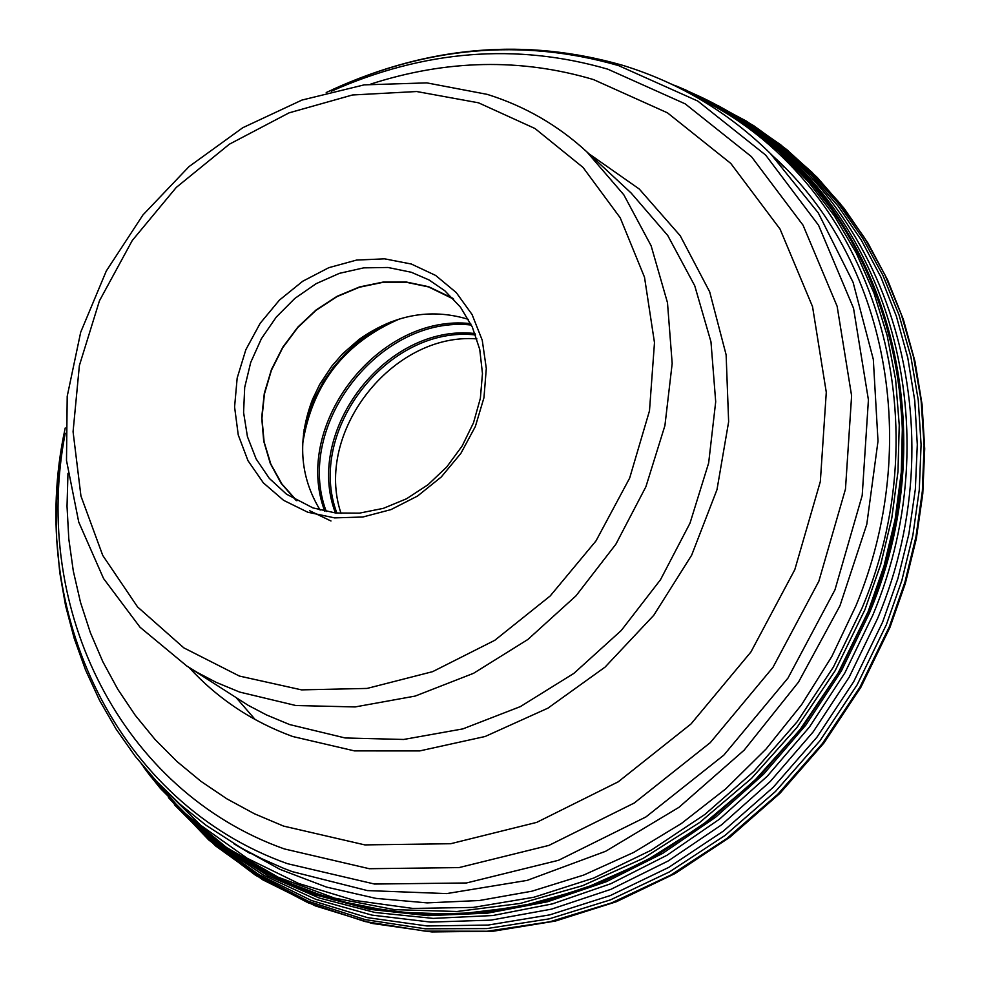 <?xml version="1.0" encoding="UTF-8"?>
<svg xmlns="http://www.w3.org/2000/svg" width="981" height="981" viewBox="0 0 981 981"><rect width="100%" height="100%" fill="white"/><g stroke="black" fill="none" stroke-linecap="round" stroke-linejoin="round"><path stroke-width="1.47" d="M147.236 771.998L160.418 788.466L200.921 829.031L247.58 862.581L299.475 888.332L355.551 905.635L414.644 914.022L475.491 913.213L536.766 903.145L597.11 883.967L655.173 856.021L709.619 819.908L759.208 776.388L802.801 726.455L839.417 671.225L868.222 611.948C953.777 409.261 872.649 176.457 699.061 96.187L679.858 87.468M476.901 338.886C392.253 332.154 313.736 433.075 341.069 513.468M468.477 319.426L467.115 318.972C429.911 308.071 393.933 314.864 359.193 339.34L342.676 353.712L331.811 366.134L319.683 384.466L312.571 399.267C297.194 439.562 299.72 476.496 320.137 510.083M296.887 500.776L281.915 484.013L270.842 464.123L264.11 441.916L261.939 418.237L264.416 394.043L271.418 370.266L282.687 347.814L297.758 327.556L316.066 310.29L336.9 296.667L359.451 287.225L382.86 282.356L406.208 282.246L428.574 286.93L453.737 299.193M411.272 272.252L428.967 279.916L444.798 290.732L460.506 307.212L472.315 327.041L479.746 349.457L482.468 373.553L480.359 398.347L473.492 422.836L462.137 446.024L446.747 466.956L427.961 484.773L406.551 498.765L383.387 508.342L359.414 513.149L335.612 512.989L312.951 507.9L286.501 494.191L269.346 478.421L256.151 458.961L247.445 436.668L243.582 412.474L244.698 387.385L250.719 362.43L261.412 338.653L276.311 317.035L294.803 298.457L316.127 283.681L339.414 273.343L363.706 267.862L387.998 267.482L411.272 272.252M307.752 512.217L283.607 500.335L263.349 482.848L247.985 460.678L238.248 434.951L234.582 406.956L237.169 378.065L245.839 349.726L260.161 323.313L279.426 300.1L302.7 281.253L328.831 267.678L356.569 260.075L384.527 258.825L411.333 264.024L435.65 275.44L456.239 292.546L472.057 314.509L482.247 340.235L486.306 368.439L483.964 397.697L475.344 426.514L460.862 453.406L441.254 476.987L417.55 496.043L390.941 509.617L362.823 517.012L334.607 517.882L307.752 512.217M709.888 101.717L746.504 121.178L780.631 144.734L811.876 172.166L839.895 203.214L864.347 237.574L884.936 274.876L901.392 314.754L913.495 356.777L921.11 400.469L924.09 445.374L922.373 490.966L915.972 536.73L904.936 582.15L889.362 626.7L859.932 687.215L822.434 743.524L777.737 794.34L726.884 838.473L671.053 874.929L611.568 902.9L549.801 921.784L487.177 931.239L425.116 931.128L364.993 921.539L308.132 902.79L255.722 875.395L208.843 840.055L168.438 797.602M168.781 797.982L209.333 839.81L256.237 874.549L308.586 901.392L365.288 919.638L425.153 928.799L486.895 928.578L549.152 918.878L610.525 899.847L669.606 871.827L725.033 835.432L775.517 791.446L819.895 740.851L857.136 684.824L886.383 624.652L901.858 580.445L912.857 535.356L919.283 489.936L921.085 444.675L918.253 400.076L910.858 356.667L899.001 314.889L882.863 275.207L862.63 238.04L838.571 203.766L810.98 172.742L780.165 145.262L746.492 121.595L710.33 101.963M713.199 103.508L748.478 123.52L781.281 147.42L811.238 175.01L838.032 206.022L861.33 240.149L880.877 277.059L896.413 316.385L907.768 357.722L914.758 400.616L917.296 444.638L915.334 489.274L908.86 534.069L897.922 578.508L882.63 622.101L853.715 681.66L816.965 737.16L773.187 787.338L723.389 831.079L668.711 867.4L610.39 895.53L549.752 914.868L488.17 925.058L426.993 925.966L367.556 917.64L311.136 900.362L258.886 874.598L211.859 841.011L170.988 800.373M718.644 106.537C885.855 191.332 961.221 419.856 877.541 618.594L849.166 677.197L813.163 731.875L770.33 781.44L721.624 824.788L668.11 860.999L610.979 889.313L551.506 909.142L490.978 920.129L430.696 922.103L371.958 915.114L315.968 899.393L263.852 875.371L216.654 843.635L175.268 804.91M724.873 110.142C884.862 198.444 954.194 421.425 872.783 615.222L844.813 673.027L809.435 727.044L767.387 776.094L719.551 819.11L667.006 855.248L610.869 883.697L552.34 903.906L492.695 915.543L433.173 918.388L375.012 912.477L319.401 898.056L267.433 875.432L220.124 845.217L178.334 808.086M716.069 105.102C879.614 191.295 952.011 416.802 869.509 612.867L841.428 670.869L805.867 725.045L763.586 774.205L715.517 817.296L662.69 853.384L606.27 881.735L547.496 901.772L487.618 913.139L427.924 915.653L369.665 909.362L314.018 894.464L262.099 871.361L214.925 840.619L173.392 802.936M710.575 102.085C876.855 186.684 951.595 414.141 868.259 611.985L839.994 670.33L804.138 724.787L761.501 774.156L713.003 817.357L659.735 853.445L602.861 881.686L543.658 901.478L483.4 912.477L423.387 914.513L364.895 907.633L309.138 892.048L257.23 868.21L210.216 836.67L168.965 798.178M141.338 763.929L179.756 809.46L225.25 847.903L276.85 878.314L333.454 899.884L393.81 912.023L456.545 914.329L520.188 906.64L583.217 889.056L644.112 861.919L701.39 825.843L753.629 781.636L799.54 730.379L837.995 673.322L868.062 611.85L884.016 566.037L895.126 519.317L901.281 472.266L902.422 425.484L898.571 379.524L889.816 334.938L876.266 292.264L858.154 252.007L835.714 214.631L809.251 180.529L779.11 150.093L745.67 123.643L709.349 101.448L670.587 83.716M672.059 84.415L710.232 102.429L745.952 124.808L778.804 151.356L808.381 181.792L834.316 215.808L856.266 253.024L873.961 293.037L887.131 335.404L895.616 379.622L899.246 425.178L897.983 471.53L891.79 518.127L880.73 564.394L864.911 609.753L835.089 670.783L796.977 727.461L751.495 778.423L699.76 822.434L643.009 858.461L582.653 885.671L520.138 903.464L456.974 911.496L394.644 909.657L334.595 898.106L278.175 877.21L226.623 847.559L181.044 809.901L142.368 765.192M696.069 96.923C867.216 177.438 946.604 407.765 861.98 608.245L833.458 666.97L797.222 721.697L754.082 771.201L705.008 814.365L651.139 850.245L593.677 878.069L533.934 897.235L473.247 907.413L412.964 908.443L354.374 900.386L298.727 883.513L247.175 858.277L200.762 825.315L160.394 785.389M772.893 156.016C886.616 258.395 923.195 443.964 855.996 605.645L831.765 656.596L801.636 704.64L766.112 748.969L725.817 788.81L681.439 823.476L633.775 852.391L583.634 875.089L531.898 891.202L479.439 900.509L427.152 902.888L375.907 898.375L326.538 887.094L279.843 869.301L236.556 845.34M255.244 719.6L236.691 698.251M386.87 323.497L385.288 324.49M304.601 428.207L304.012 429.985M336.9 513.124C305.802 431.015 388.304 324.981 475.54 334.938M475.025 333.552C387.115 323.215 303.791 430.291 335.428 512.965M326.281 511.518C293.895 425.607 380.138 314.766 471.37 325.042M470.696 323.632C378.874 313.135 292.007 424.785 324.76 511.199M302.663 443.804C312.142 384.282 344.564 342.614 399.941 318.788M390.328 322.099L363.252 338.028L358.531 341.67L345.202 353.736L333.319 367.299L323.08 382.161L314.668 398.041L312.289 403.522L303.509 433.676M453.222 298.641L428.636 286.771L406.293 282.087L382.97 282.185L359.586 287.028L337.047 296.409L316.213 309.984L297.893 327.188L282.773 347.384L271.455 369.788L264.367 393.528L261.792 417.698L263.84 441.364L270.449 463.608L281.388 483.559L296.237 500.42M295.955 500.261L281.155 483.363L270.278 463.4L263.717 441.143L261.706 417.477L264.318 393.307L271.443 369.579L282.786 347.2L297.905 327.029L316.238 309.849L337.072 296.299L359.61 286.918L382.982 282.099L406.293 282.013L428.636 286.697L453.014 298.408M478.52 102.809L416.68 91.527L352.473 94.985L289.015 112.876L229.346 144.219L176.261 187.445L132.276 240.48L99.449 300.799L79.375 365.557L73.072 431.701L80.945 496.043L102.747 555.442L137.573 606.945L183.852 647.877L239.389 676.056L301.559 689.876L367.066 688.429L432.621 671.654L494.767 640.311L550.206 595.957L595.982 540.923L629.655 478.09L649.483 410.818L654.486 342.676L644.505 277.218L620.225 217.819L583.045 167.432L534.988 128.511L478.52 102.809M487.299 94.384L426.833 82.882L364.159 84.869L301.94 100.074L242.761 127.726L189.026 166.598L142.907 215.011L106.291 271.001L80.687 332.252L67.211 396.287L66.5 460.457L78.738 522.088L103.557 578.532L140.05 627.251L186.77 665.989L197.488 672.549L216.09 682.31L239.597 692.059L295.833 705.523L355.134 706.933L415.171 696.081L473.541 673.309L527.888 639.465L575.982 595.859L615.86 544.247L645.903 486.735L664.91 425.644L672.181 363.473L667.485 302.712L651.114 245.765L623.83 194.827L586.822 151.834C558.091 125.36 525.007 106.242 487.569 94.47M586.822 151.834L631.151 193.036L667.742 235.489L694.732 285.741L710.98 341.891L715.701 401.769L708.65 463.007L690.011 523.155L660.483 579.746L621.255 630.501L573.91 673.358L520.384 706.59L462.86 728.895L403.669 739.466L345.177 737.97L289.603 724.554L266.513 714.941L248.181 705.314L186.77 665.989M188.977 667.411C217.659 698.656 252.227 721.685 292.669 736.498L354.497 750.894L419.635 750.931L485.141 736.498L547.95 708.135L605.056 667.117L653.738 615.32L691.642 555.209L716.988 489.654L728.638 421.781L726.124 354.803L709.68 291.835L680.225 235.734L639.244 189.002L588.735 153.625M370.916 84.01C446.809 59.559 520.985 58.075 593.444 79.559L667.46 112.827L730.771 163.41L780.042 229.064L812.538 306.648L826.284 392.277L820.337 481.536L794.794 569.691L750.906 651.997L690.98 723.99L618.263 781.796L536.693 822.385L450.708 843.721L364.858 844.899L283.558 826.088L254.459 813.789L226.881 798.841L200.995 781.367L176.985 761.514L155.023 739.441L135.268 715.321L117.83 689.349L102.833 661.721L90.362 632.647L80.503 602.346L73.305 571.04L68.805 538.961L67.027 506.331L67.959 473.394M65.224 433.271C30.816 610.44 122.159 791.287 284.318 848.921L369.297 868.712L459.034 867.596L548.955 845.389L634.266 803.01L710.318 742.605L772.979 667.338L818.841 581.279L845.475 489.09L851.606 395.76L837.124 306.256L803.047 225.201L751.446 156.653L685.216 103.863L607.84 69.185C516.276 42.698 424.123 50.043 331.357 91.221M326.219 92.545C423.841 46.634 521.267 37.646 618.52 65.58L697.773 101.055L765.634 155.059L818.546 225.238L853.519 308.218L868.418 399.88L862.201 495.454L834.954 589.875L788.013 678.03L723.843 755.112L645.927 816.952L558.545 860.288L466.429 882.974L374.521 884.04L287.519 863.697C118.198 803.451 24.979 612.205 65.237 427.961M63.912 434.755L58.737 469.261L56.309 503.842L56.628 538.275L59.731 572.328L65.592 605.78L74.213 638.41L85.543 669.974L99.522 700.262L116.089 729.067L135.133 756.155L156.555 781.33L180.197 804.408L205.924 825.193L241.547 848.185L262.123 858.878L283.46 868.246L292.277 871.631L367.372 890.576L446.686 893.593L527.165 880.386L605.645 851.287L678.962 807.326L744.15 750.158L798.546 682.053L839.969 605.743L866.787 524.345L878.007 441.107L873.311 359.365L853.078 282.307L818.252 212.84L770.404 153.539C728.527 112.288 679.526 82.956 623.401 65.531M174.385 804.763L215.464 845.83L262.749 879.798L315.318 905.88L372.106 923.428L431.898 931.95L493.443 931.19L555.381 921.061L616.362 901.735L675.002 873.568L729.974 837.136L780.018 793.261L824.015 742.887L860.938 687.154L889.975 627.337L905.328 583.487L916.303 538.777L922.778 493.701L924.691 448.758L922.066 404.454L914.93 361.266L903.415 319.659L887.658 280.076L867.854 242.908L844.261 208.561L817.148 177.365L786.836 149.639L753.653 125.642L717.994 105.568M686.16 90.178L674.67 85.335M143.9 767.498L151.417 777.442M362.896 336.691L360.186 339.021M312.51 400.297L310.916 403.498M390.426 322.05L363.252 338.028L359.193 339.34M303.497 433.786L312.289 403.522L312.571 399.267M330.989 520.997L309.591 510.696M622.763 65.335C525.914 37.585 429.163 45.666 332.485 89.578M770.404 153.539L783.917 166.991M233.539 843.537L249.897 853.323"/></g></svg>
